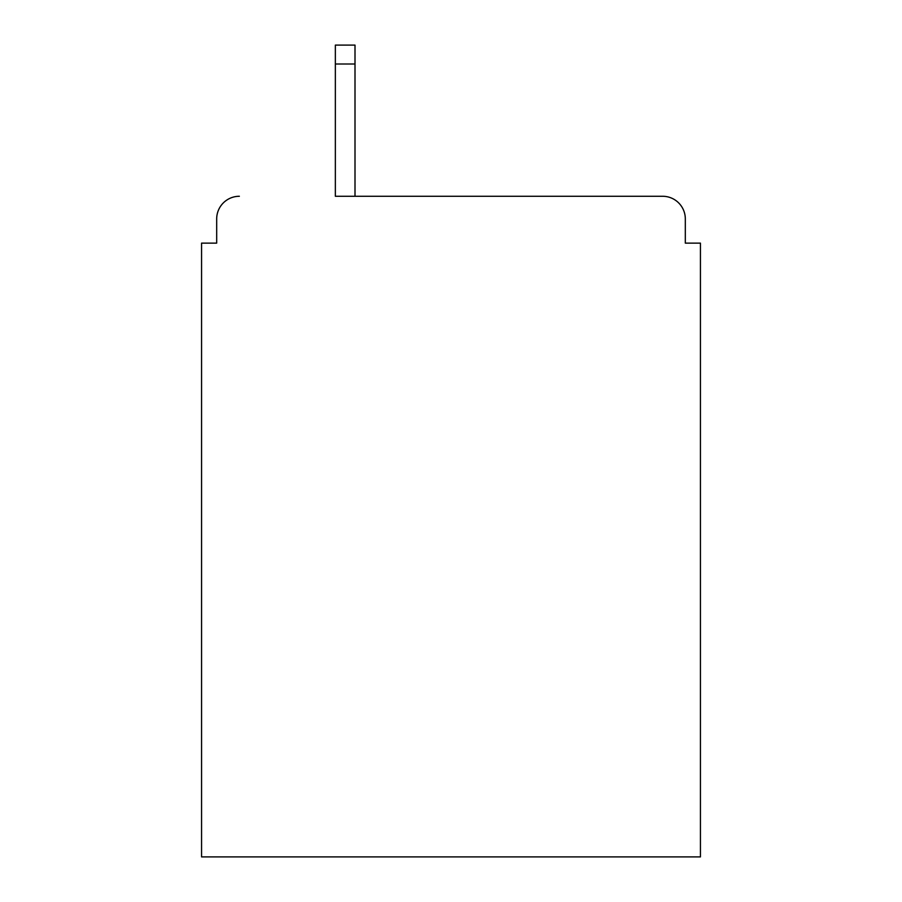 <?xml version="1.0" encoding="UTF-8"?>
<svg xmlns="http://www.w3.org/2000/svg" width="902" height="902" viewBox="0 0 902 902"><rect width="100%" height="100%" fill="white"/><g stroke="black" fill="none" stroke-linecap="round" stroke-linejoin="round"><path stroke-width="1.35" d="M685.317 243.134L685.317 218.949L685.317 243.134L700.437 243.134L700.437 856.9L201.563 856.9L201.563 243.134L216.683 243.134L216.683 218.949L216.683 243.134M335.352 63.997L335.352 196.275L662.643 196.275L355.005 196.275L355.005 63.997L335.352 63.997L335.352 45.1L355.005 45.1L355.005 63.997M685.317 218.949A22.674 22.674 0 0 0 662.643 196.275M239.357 196.275A22.674 22.674 0 0 0 216.683 218.949"/></g></svg>
